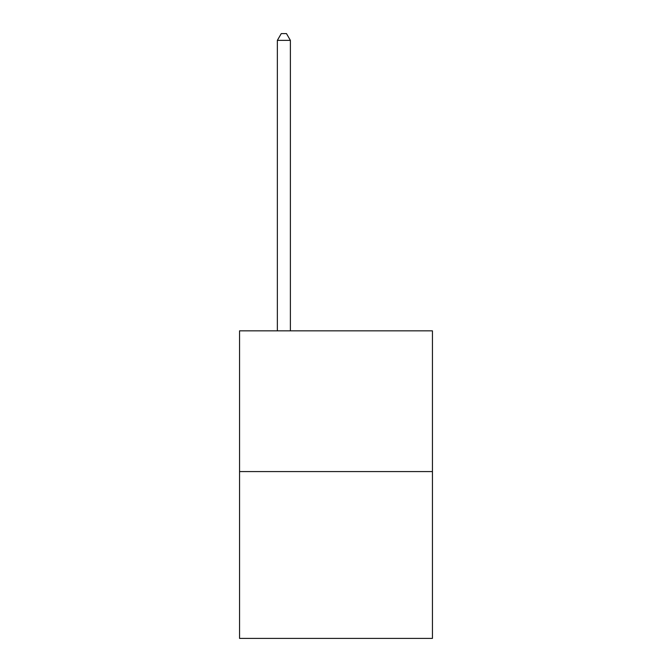 <?xml version="1.0" encoding="UTF-8"?>
<svg xmlns="http://www.w3.org/2000/svg" width="672" height="672" viewBox="0 0 672 672"><rect width="100%" height="100%" fill="white"/><g stroke="black" fill="none" stroke-linecap="round" stroke-linejoin="round"><path stroke-width="1.01" d="M432.44 471.584L432.44 330.842L239.56 330.842L239.56 638.4L432.44 638.4L432.44 471.584L239.56 471.584M290.388 330.842L290.388 40.379L277.351 40.379L277.351 330.842M277.351 40.379L281.266 33.6L286.474 33.6L290.388 40.379"/></g></svg>
